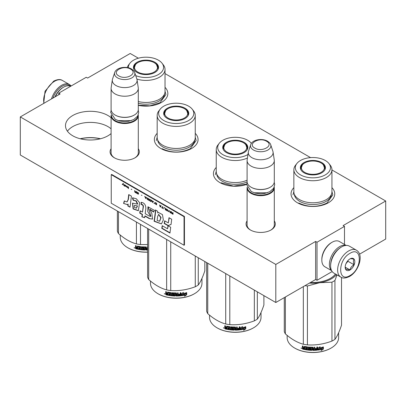 <?xml version="1.0" encoding="UTF-8"?>
<svg xmlns="http://www.w3.org/2000/svg" width="406" height="406" viewBox="0 0 406 406"><rect width="100%" height="100%" fill="white"/><g stroke="black" fill="none" stroke-linecap="round" stroke-linejoin="round"><path stroke-width="0.61" d="M331.935 169.952L385.7 200.995L343.116 225.579L344.491 226.375L317.015 242.235L315.64 241.443L275.806 264.443L20.3 116.928L60.139 93.928L58.763 93.136L86.234 77.272L87.61 78.064L130.194 53.48L138.385 58.21M165.029 73.593L310.58 157.624M111.102 117.735A24.867 14.357 0 0 0 72.775 115.497A24.867 14.357 0 0 0 65.493 125.652A24.867 14.357 0 0 0 80.84 138.913A24.867 14.357 0 0 0 107.94 135.802A24.867 14.357 0 0 0 111.102 133.569M138.299 148.713A14.626 8.445 180 0 1 135.046 157.797A14.626 8.445 180 0 1 114.355 157.797L114.355 157.797A14.626 8.445 180 0 1 111.102 148.713M274.294 220.879A14.626 8.445 180 0 1 271.041 229.963A14.626 8.445 180 0 1 250.35 229.963L250.35 229.963A14.626 8.445 180 0 1 247.097 220.879M165.029 87.336A21.853 12.616 180 0 1 161.446 102.454A21.853 12.616 180 0 1 138.299 105.342M195.25 133.335A21.853 12.616 180 0 1 191.668 148.454A21.853 12.616 180 0 1 160.761 148.454L160.761 148.454A21.853 12.616 180 0 1 157.173 133.335M246.686 184.395A21.853 12.616 180 0 1 219.829 182.553L219.829 182.553A21.853 12.616 180 0 1 216.246 167.434M331.935 187.658A21.853 12.616 180 0 1 328.347 202.777A21.853 12.616 180 0 1 297.441 202.777L297.441 202.777A21.853 12.616 180 0 1 293.858 187.658M385.7 200.995L385.7 239.063L359.543 254.166M58.763 93.136L58.763 94.72M20.3 116.928L20.3 154.996L275.806 302.511L315.64 279.511L315.64 241.443M275.806 264.443L275.806 302.511M317.015 242.235L317.015 280.302L315.64 279.511M332.169 271.553L317.015 280.302M344.491 226.375L344.491 244.448M67.426 131.204A24.867 14.357 180 0 1 72.775 126.601A24.867 14.357 0 0 1 111.102 128.839M114.71 157.995A13.657 7.887 180 0 1 111.041 152.615A13.657 7.887 180 0 1 111.102 151.89M138.299 151.89A13.657 7.887 180 0 1 138.355 152.615A13.657 7.887 180 0 1 134.69 157.995M250.705 230.166A13.657 7.887 180 0 1 247.036 224.787A13.657 7.887 180 0 1 247.097 224.061M274.294 224.061A13.657 7.887 180 0 1 274.349 224.787A13.657 7.887 180 0 1 270.685 230.166M100.505 138.756A26.568 15.337 0 0 0 80.21 138.756M100.272 138.816A27.151 15.677 0 0 0 80.444 138.816M274.294 225.513L274.294 187.831A13.601 7.851 0 0 1 265.9 195.083A13.601 7.851 0 0 1 251.081 193.378A13.601 7.851 180 0 1 247.097 187.831A13.601 7.851 180 0 1 247.158 187.095M274.294 187.831A13.601 7.851 0 0 0 274.233 187.095M273.893 187.821A13.21 7.628 0 0 1 265.504 194.616A13.21 7.628 0 0 1 251.355 192.906A13.21 7.628 180 0 1 247.498 187.821M251.355 187.354L251.081 187.191L251.355 187.354A13.21 7.628 0 0 0 270.036 187.354A13.21 7.628 0 0 0 270.173 187.273M270.036 187.354L270.31 187.191A13.601 7.851 0 0 1 251.081 187.191A13.601 7.851 180 0 1 247.097 181.644L247.097 160.548A13.601 7.851 180 0 1 247.147 159.862L248.335 151.991A12.408 7.161 180 0 1 248.513 151.255L250.69 144.744A10.191 5.882 0 0 0 253.491 150.017A10.191 5.882 -0 0 0 265.473 151.057A10.191 5.882 -0 0 0 270.7 144.744L272.878 151.255A12.408 7.161 0 0 1 273.055 151.991L274.243 159.862A13.601 7.851 0 0 1 274.294 160.548A13.601 7.851 0 0 1 265.9 167.8A13.601 7.851 0 0 1 251.081 166.1A13.601 7.851 180 0 1 247.097 160.548M270.31 187.191A13.601 7.851 0 0 0 274.294 181.644L274.294 160.548M273.055 151.991A12.408 7.161 0 0 1 265.935 159.106A12.408 7.161 0 0 1 251.923 157.68A12.408 7.161 180 0 1 248.335 151.991M138.299 153.341L138.299 115.659A13.601 7.851 0 0 1 129.905 122.911A13.601 7.851 0 0 1 115.086 121.211A13.601 7.851 180 0 1 111.102 115.659A13.601 7.851 180 0 1 111.163 114.923M138.299 115.659A13.601 7.851 0 0 0 138.238 114.923M137.898 115.649A13.21 7.628 0 0 1 129.509 122.445A13.21 7.628 0 0 1 115.36 120.734A13.21 7.628 180 0 1 111.503 115.649M115.36 115.182L115.086 115.025L115.36 115.182A13.21 7.628 0 0 0 134.041 115.182A13.21 7.628 0 0 0 134.178 115.101M134.041 115.182L134.315 115.025A13.601 7.851 0 0 1 115.086 115.025A13.601 7.851 180 0 1 111.102 109.473L111.102 88.376A13.601 7.851 180 0 1 111.153 87.691L112.34 79.82A12.408 7.161 180 0 1 112.518 79.089L114.695 72.572A10.191 5.882 0 0 0 117.496 77.85A10.191 5.882 -0 0 0 129.478 78.886A10.191 5.882 -0 0 0 134.706 72.572L136.883 79.089A12.408 7.161 0 0 1 137.061 79.82L138.248 87.691A13.601 7.851 0 0 1 138.299 88.376A13.601 7.851 0 0 1 129.905 95.628A13.601 7.851 0 0 1 115.086 93.928A13.601 7.851 180 0 1 111.102 88.376M134.315 115.025A13.601 7.851 0 0 0 138.299 109.473L138.299 88.376M137.061 79.82A12.408 7.161 0 0 1 129.94 86.935A12.408 7.161 0 0 1 115.928 85.509A12.408 7.161 180 0 1 112.34 79.82M356.382 250.187L349.373 246.143A15.54 8.973 120 0 0 341.603 246.914L341.055 247.234A14.763 8.526 120 0 0 330.616 265.316L330.616 265.95A15.54 8.973 120 0 0 333.833 273.065L340.842 277.11C342.801 278.521 345.719 278.298 349.581 276.435C358.62 271.487 364.349 254.729 356.382 250.187A15.54 8.973 120 0 0 348.612 250.959A15.54 8.973 120 0 0 338.457 264.656A15.54 8.973 120 0 0 340.842 277.11M341.055 247.234L341.603 246.914A15.54 8.973 120 0 0 330.616 265.95M349.982 253.339C337.579 259.815 337.579 283.393 349.982 275.547C362.391 269.071 362.391 245.488 349.982 253.339M349.982 258.891A6.8 3.928 120 0 0 345.176 267.219A6.8 3.928 120 0 0 349.982 269.995A6.8 3.928 120 0 0 354.793 261.667A6.8 3.928 120 0 0 349.982 258.891M345.186 266.813L345.816 269.538C346.338 269.173 347.709 269.295 349.936 269.909C350.459 267.706 351.829 266.001 354.057 264.783C353.205 262.459 353.205 260.627 354.057 259.287C351.835 258.673 350.459 258.551 349.936 258.916M349.936 269.909L345.222 267.189M354.057 264.783L347.922 261.241L347.922 260.616M345.998 263.631L347.922 261.241M346.003 263.626A5.826 3.365 120 0 0 347.287 261.403M52.932 98.09A14.763 8.526 -60 0 1 62.199 86.234A14.763 8.526 -60 0 1 70.608 86.295M51.516 98.902A15.54 8.973 -60 0 1 61.646 85.28A15.54 8.973 -60 0 1 69.421 84.514A15.54 8.973 -60 0 1 71.086 86.021M331.519 270.462A14.57 8.414 -60 0 1 330.438 258.576A14.57 8.414 -60 0 1 339.68 246.599A14.57 8.414 -60 0 1 345.968 245.437M330.946 262.103A13.601 7.851 -60 0 1 338.442 249.122M331.616 270.66L324.841 266.752A14.57 8.414 -60 0 1 321.826 260.079A14.57 8.414 -60 0 1 332.128 242.235A14.57 8.414 -60 0 1 339.411 241.514L346.186 245.427M332.128 242.235L331.438 242.631L332.128 242.235M321.826 260.079L321.826 259.287A13.601 7.851 -60 0 1 331.438 242.631M70.573 86.316A14.57 8.414 120 0 0 63.569 87.188L62.884 87.584A13.601 7.851 120 0 0 54.993 96.897M62.884 87.584L63.569 87.188A14.57 8.414 120 0 0 55.328 96.704M331.935 191.794A19.036 10.992 180 0 1 326.358 199.564A19.036 10.992 -0 0 1 305.611 201.949A19.036 10.992 -0 0 1 293.858 191.794L293.858 169.749A19.036 10.992 -0 0 0 305.611 179.899A19.036 10.992 -0 0 0 326.358 177.518A19.036 10.992 180 0 0 331.935 169.749L331.935 191.794M324.485 166.83A12.337 7.12 180 0 1 325.201 168.794M300.694 169.363A12.337 7.12 -0 0 1 300.557 168.317A12.337 7.12 -0 0 1 304.17 163.283A12.337 7.12 180 0 1 304.637 163.029M321.151 163.029A12.337 7.12 180 0 1 325.231 168.317A12.337 7.12 180 0 1 325.099 169.363M300.587 168.794A12.337 7.12 180 0 1 301.308 166.83M304.023 162.562A12.545 7.242 -0 0 0 300.577 169.058A12.545 7.242 -0 0 0 309.22 174.61A12.545 7.242 -0 0 0 321.765 172.804A12.545 7.242 -0 0 0 325.211 169.058A12.545 7.242 -0 0 0 318.776 161.289A12.545 7.242 -0 0 0 304.023 162.562M325.328 174.859A17.58 10.15 -0 0 0 328.941 163.542A17.58 10.15 -0 0 0 300.465 160.507A17.58 10.15 -0 0 0 296.847 163.542A17.58 10.15 -0 0 0 302.927 176.042A17.58 10.15 -0 0 0 325.328 174.859M294.33 194.23A18.58 10.729 -0 0 0 306.129 203.792A18.58 10.729 -0 0 0 326.033 201.386A18.58 10.729 180 0 0 331.458 194.23M296.847 163.542L295.517 165.257A19.036 10.992 -0 0 0 293.858 169.749M328.941 163.542L330.276 165.257A19.036 10.992 180 0 1 331.935 169.749M331.935 191.52L332.808 194.885L326.977 203.015C317.588 207.471 308.2 207.471 298.816 203.015M292.98 194.885L293.858 191.52M341.517 277.445L341.517 325.186C339.325 331.722 337.132 336.442 334.94 339.35A29.141 16.824 180 0 1 333.499 340.248A29.141 16.824 180 0 1 331.951 341.076L331.951 282.19L319.705 282.713A26.228 15.144 -0 0 0 336.549 274.629M336.99 274.882L334.94 280.465A29.141 16.824 180 0 1 331.951 282.19M330.408 278.359A24.573 14.19 -0 0 0 335.473 274.009M310.57 282.439A24.964 14.413 -0 0 0 330.545 278.283L330.545 278.283A24.964 14.413 -0 0 0 335.6 274.08M319.705 282.713L319.659 282.718A26.228 15.144 180 0 1 309.428 283.099M319.659 282.718L307.413 285.986A29.141 16.824 180 0 1 304.992 285.657M331.951 341.076C323.775 344.156 315.594 345.425 307.413 344.872A29.141 16.824 180 0 1 303.333 344.242L303.333 286.616M303.333 344.242C297.344 342.598 291.356 339.142 285.367 333.869L285.367 296.989M285.367 333.869A29.141 16.824 180 0 1 284.276 331.514L284.276 297.618M334.94 339.35L334.94 280.465M307.413 344.872L307.413 285.986M322.552 348.201A25.74 14.86 180 0 1 318.756 348.896L317.994 350.068L317.994 348.059L320.146 346.734L319.451 347.83A25.74 14.86 180 0 0 323.237 347.069L322.41 347.993A25.35 14.636 180 0 1 318.669 348.678L317.918 349.85M323.08 346.861L322.41 347.993M319.613 347.572A25.35 14.636 180 0 1 319.349 347.612L319.74 346.993M321.948 349.414L321.242 350.561L323.394 349.058L323.394 347.028L322.633 348.292A25.74 14.86 180 0 1 318.837 348.998L318.152 350.053A25.74 14.86 180 0 0 321.948 349.414L321.811 349.206A25.35 14.636 180 0 1 318.314 349.805M323.237 347.292L323.237 348.85L321.562 350.043M318.746 348.779L318.101 349.911M304.698 349.353A25.35 14.636 180 0 1 302.83 348.937L302.536 347.739L302.972 347.48L302.374 347.211L302.972 347.48M312.595 347.922L312.595 350.119L312.478 347.825A25.74 14.86 180 0 1 310.458 347.759L310.458 348.536A25.74 14.86 180 0 0 311.778 348.592L312.077 348.845L311.778 350.353A25.74 14.86 180 0 1 305.282 349.698L305.282 349.114A25.74 14.86 180 0 0 306.834 349.358L306.951 348.79A25.74 14.86 180 0 1 305.627 348.587L305.627 347.998A25.74 14.86 180 0 0 306.951 348.201L306.834 347.409A25.74 14.86 180 0 1 304.815 347.074L304.698 349.591A25.74 14.86 180 0 1 302.678 349.145L302.83 348.937M302.374 347.211L302.374 345.942A25.74 14.86 180 0 0 303.094 346.12L303.394 347.556A25.74 14.86 180 0 0 304.114 347.714L304.414 346.409A25.74 14.86 180 0 0 307.408 346.897L307.707 347.181L307.707 349.475A25.74 14.86 180 0 0 308.428 349.551L308.494 349.333A25.35 14.636 180 0 1 308.428 349.322M317.477 347.003L317.248 350.15L317.548 349.876L317.548 346.993A25.74 14.86 180 0 1 316.827 347.064L316.827 348.429A25.74 14.86 180 0 1 315.157 348.546L315.157 349.135A25.74 14.86 180 0 0 316.827 349.018L316.71 349.612A25.74 14.86 180 0 1 314.868 349.733L314.868 347.196A25.74 14.86 180 0 1 314.148 347.221L314.148 348.587A25.74 14.86 180 0 1 313.193 348.602L312.894 347.242A25.74 14.86 180 0 1 309.905 347.14L309.6 347.363L309.6 348.825L309.905 349.089A25.74 14.86 180 0 0 311.224 349.16L311.224 349.749A25.74 14.86 180 0 1 309.144 349.622L309.144 347.079A25.74 14.86 180 0 1 308.428 347.013L308.428 349.551M313.193 348.602L313.193 347.445M317.182 349.931A25.35 14.636 180 0 1 312.894 350.139L312.6 349.896M317.248 350.15A25.74 14.86 180 0 1 312.894 350.368L312.894 350.139M311.778 350.353L311.793 350.129A25.35 14.636 180 0 1 305.393 349.485L305.282 349.698M306.834 347.409L306.926 347.191A25.35 14.636 180 0 1 304.936 346.861L304.82 347.064M314.031 349.764A25.74 14.86 180 0 1 313.31 349.774L313.193 349.19A25.74 14.86 180 0 0 314.148 349.175L314.031 349.764M304.114 348.886A25.74 14.86 180 0 1 303.211 348.688L303.094 348.074A25.74 14.86 180 0 0 304.114 348.302L304.246 348.678A25.35 14.636 180 0 1 304.114 348.647M304.114 348.302L304.246 348.089A25.35 14.636 180 0 1 303.241 347.866L303.094 348.074M304.246 348.089L304.246 348.678M314.127 348.952A25.35 14.636 180 0 1 313.193 348.967L313.305 349.551M306.951 347.972A25.35 14.636 180 0 0 307.037 347.983L306.926 347.191M305.738 348.018L305.738 348.373A25.35 14.636 180 0 0 307.037 348.571L306.926 349.145M305.393 349.135L305.393 349.485M312.092 349.886L311.793 350.129M312.6 347.698L312.483 347.602A25.35 14.636 180 0 1 310.494 347.536L310.377 347.78M316.771 349.023L316.771 348.795A25.35 14.636 180 0 1 315.157 348.906M314.838 347.196L314.838 349.51M309.651 347.231L309.945 348.866A25.35 14.636 180 0 0 311.25 348.937L311.25 349.525M308.494 347.023L308.494 349.333M304.246 346.419L304.246 347.5A25.35 14.636 180 0 1 304.114 347.475M302.536 345.983L302.536 347.008M302.678 349.145L302.374 347.942L302.82 347.688L302.536 347.739M302.054 348.338L300.983 348.084M312.894 350.368L312.595 350.119M338.634 332.742L338.634 337.569A25.74 14.86 180 0 1 331.098 348.074A25.74 14.86 180 0 1 294.695 348.074A25.74 14.86 180 0 1 287.154 337.569L287.154 335.376M330.824 348.231L330.819 348.231A25.35 14.636 180 0 1 330.819 348.231A25.35 14.636 180 0 1 294.969 348.231A25.35 14.636 180 0 1 294.832 348.155M301.399 348.008L301.313 348.302L301.491 348.038M321.044 162.963A11.53 6.653 180 0 1 323.43 164.968A11.53 6.653 180 0 1 319.42 173.159A11.53 6.653 180 0 1 304.744 172.377A11.53 6.653 -0 0 1 302.363 164.968A11.53 6.653 -0 0 1 321.044 162.963M323.43 164.968L324.937 169.251A12.043 6.953 180 0 1 324.907 169.774M302.363 164.968L300.851 169.251A12.043 6.953 -0 0 0 300.882 169.774M251.329 143.318L251.38 143.379A17.58 10.15 -0 0 0 251.329 143.318A17.58 10.15 -0 0 0 222.848 140.283A17.58 10.15 -0 0 0 219.235 143.318L217.9 145.033A19.036 10.992 -0 0 0 216.246 149.525L216.246 171.571A19.036 10.992 -0 0 0 226.99 181.467A19.036 10.992 -0 0 0 247.097 180.188M246.868 146.607A12.337 7.12 180 0 1 247.589 148.571M223.077 149.139A12.337 7.12 -0 0 1 222.945 148.094A12.337 7.12 -0 0 1 226.558 143.059A12.337 7.12 180 0 1 227.025 142.805M243.539 142.805A12.337 7.12 180 0 1 247.619 148.094A12.337 7.12 180 0 1 247.482 149.139M222.975 148.571A12.337 7.12 180 0 1 223.691 146.607M226.411 142.339A12.545 7.242 -0 0 0 222.965 148.835A12.545 7.242 -0 0 0 231.608 154.387A12.545 7.242 -0 0 0 244.153 152.58A12.545 7.242 -0 0 0 247.599 148.835A12.545 7.242 -0 0 0 241.164 141.065A12.545 7.242 -0 0 0 226.411 142.339M219.235 143.318A17.58 10.15 -0 0 0 225.31 155.823A17.58 10.15 -0 0 0 247.711 154.635A17.58 10.15 -0 0 0 247.959 154.493M216.718 174.007A18.58 10.729 -0 0 0 227.695 183.37A18.58 10.729 -0 0 0 247.102 181.852M216.246 149.525A19.036 10.992 -0 0 0 227.182 159.472A19.036 10.992 -0 0 0 247.432 157.985M246.706 184.08L233.546 186.115L221.199 182.791M215.368 174.661L216.246 171.296M263.9 295.639L263.9 304.962C261.708 311.498 259.52 316.223 257.328 319.126A29.141 16.824 180 0 1 255.887 320.024A29.141 16.824 180 0 1 254.339 320.852L254.339 290.117M254.339 320.852C246.158 323.932 237.982 325.201 229.801 324.648A29.141 16.824 180 0 1 225.721 324.018L225.721 273.593M225.721 324.018C219.732 322.374 213.744 318.918 207.755 313.645L207.755 263.22M207.755 313.645A29.141 16.824 180 0 1 206.659 311.29L206.659 262.591M257.328 319.126L257.328 291.843M229.801 324.648L229.801 275.948M244.94 327.977A25.74 14.86 180 0 1 241.144 328.672L240.382 329.845L240.382 327.835L242.529 326.51L241.839 327.606A25.74 14.86 180 0 0 245.625 326.845L244.793 327.769A25.35 14.636 180 0 1 241.057 328.454L240.306 329.626M245.468 326.637L244.793 327.769M242.001 327.348A25.35 14.636 180 0 1 241.737 327.388L242.128 326.769M244.336 329.19L243.63 330.337L245.782 328.835L245.782 326.805L245.021 328.068A25.74 14.86 180 0 1 241.22 328.774L240.54 329.829A25.74 14.86 180 0 0 244.336 329.19L244.199 328.982A25.35 14.636 180 0 1 240.702 329.581M245.625 327.069L245.625 328.627L243.945 329.824M241.134 328.555L240.489 329.687M227.086 329.129A25.35 14.636 180 0 1 225.218 328.713L224.919 327.515L225.36 327.256L224.762 326.987L225.36 327.256M234.983 327.698L234.983 329.895L234.866 327.601A25.74 14.86 180 0 1 232.841 327.535L232.841 328.312A25.74 14.86 180 0 0 234.166 328.368L234.465 328.621L234.166 330.129A25.74 14.86 180 0 1 227.664 329.474L227.664 328.89A25.74 14.86 180 0 0 229.223 329.139L229.339 328.566A25.74 14.86 180 0 1 228.015 328.363L228.015 327.774A25.74 14.86 180 0 0 229.339 327.977L229.223 327.185A25.74 14.86 180 0 1 227.198 326.85L227.086 329.367A25.74 14.86 180 0 1 225.061 328.921L225.218 328.713M224.762 326.987L224.762 325.719A25.74 14.86 180 0 0 225.482 325.896L225.782 327.332A25.74 14.86 180 0 0 226.502 327.49L226.802 326.185A25.74 14.86 180 0 0 229.796 326.673L230.095 326.957L230.095 329.251A25.74 14.86 180 0 0 230.816 329.327L230.882 329.109A25.35 14.636 180 0 1 230.816 329.104M239.865 326.779L239.631 329.926L239.936 329.652L239.936 326.769A25.74 14.86 180 0 1 239.215 326.84L239.215 328.205A25.74 14.86 180 0 1 237.546 328.322L237.546 328.911A25.74 14.86 180 0 0 239.215 328.794L239.098 329.388A25.74 14.86 180 0 1 237.251 329.51L237.251 326.972A25.74 14.86 180 0 1 236.536 326.997L236.536 328.363A25.74 14.86 180 0 1 235.581 328.378L235.282 327.018A25.74 14.86 180 0 1 232.288 326.916L231.988 327.14L232.288 328.865A25.74 14.86 180 0 0 233.612 328.936L233.612 329.525A25.74 14.86 180 0 1 231.532 329.398L231.532 326.855A25.74 14.86 180 0 1 230.816 326.789L230.816 329.327M235.581 328.378L235.576 328.155A25.35 14.636 180 0 1 235.576 328.155L235.576 327.221M239.565 329.708A25.35 14.636 180 0 1 235.282 329.916L234.983 329.672M239.631 329.926A25.74 14.86 180 0 1 235.282 330.144L235.282 329.916M234.166 330.129L234.181 329.905A25.35 14.636 180 0 1 227.781 329.261L227.664 329.474M229.223 327.185L229.314 326.967A25.35 14.636 180 0 1 227.324 326.637L227.208 326.84M236.419 329.54A25.74 14.86 180 0 1 235.698 329.55L235.581 328.967A25.74 14.86 180 0 0 236.536 328.951L236.419 329.54M226.502 328.662A25.74 14.86 180 0 1 225.599 328.464L225.482 327.85A25.74 14.86 180 0 0 226.502 328.078L226.634 328.454A25.35 14.636 180 0 1 226.502 328.424M226.502 328.078L226.634 327.865A25.35 14.636 180 0 1 225.629 327.642L225.482 327.85M226.634 327.865L226.634 328.454M236.515 328.728A25.35 14.636 180 0 1 235.576 328.743L235.693 329.327M229.339 327.749A25.35 14.636 180 0 0 229.426 327.759L229.314 326.967M228.126 327.794L228.126 328.149A25.35 14.636 180 0 0 229.426 328.347L229.314 328.921M227.781 328.911L227.781 329.261M234.48 329.662L234.181 329.905M234.983 327.475L234.871 327.378A25.35 14.636 180 0 1 232.882 327.312L232.765 327.556M239.154 328.799L239.154 328.571A25.35 14.636 180 0 1 237.546 328.682M237.226 326.972L237.226 329.286M232.039 327.008L232.333 328.642A25.35 14.636 180 0 0 233.638 328.713L233.638 329.302M230.882 326.8L230.882 329.109M226.634 326.196L226.634 327.277A25.35 14.636 180 0 1 226.502 327.251M224.919 325.759L224.919 326.784M225.061 328.921L224.762 327.718L225.208 327.464L224.919 327.515M224.442 328.114L223.371 327.86M235.282 330.144L234.983 329.895M261.022 312.518L261.022 317.345A25.74 14.86 180 0 1 253.481 327.85A25.74 14.86 180 0 1 217.078 327.85A25.74 14.86 180 0 1 209.542 317.345L209.542 315.152M253.207 328.007L253.481 327.85L253.207 328.007A25.35 14.636 180 0 1 217.357 328.007A25.35 14.636 180 0 1 217.22 327.931M223.787 327.784L223.701 328.078L223.879 327.815M243.433 142.739A11.53 6.653 180 0 1 245.818 144.744A11.53 6.653 180 0 1 241.809 152.935A11.53 6.653 180 0 1 227.132 152.154A11.53 6.653 -0 0 1 224.746 144.744A11.53 6.653 -0 0 1 243.433 142.739M245.818 144.744L247.325 149.027A12.043 6.953 180 0 1 247.295 149.55M224.746 144.744L223.239 149.027A12.043 6.953 -0 0 0 223.27 149.55M195.25 137.467A19.036 10.992 180 0 1 189.673 145.241A19.036 10.992 -0 0 1 168.926 147.622A19.036 10.992 -0 0 1 157.173 137.467L157.173 115.421A19.036 10.992 -0 0 0 168.926 125.576A19.036 10.992 -0 0 0 189.673 123.191A19.036 10.992 180 0 0 195.25 115.421L195.25 137.467M187.8 112.503A12.337 7.12 180 0 1 188.521 114.467M164.009 115.035A12.337 7.12 -0 0 1 163.877 113.99A12.337 7.12 -0 0 1 167.49 108.955A12.337 7.12 180 0 1 167.957 108.701M184.471 108.701A12.337 7.12 180 0 1 188.551 113.99A12.337 7.12 180 0 1 188.414 115.035M163.902 114.467A12.337 7.12 180 0 1 164.623 112.503M167.343 108.235A12.545 7.242 -0 0 0 163.897 114.731A12.545 7.242 -0 0 0 172.54 120.283A12.545 7.242 -0 0 0 185.085 118.481A12.545 7.242 -0 0 0 188.531 114.731A12.545 7.242 -0 0 0 182.096 106.961A12.545 7.242 -0 0 0 167.343 108.235M188.643 120.536A17.58 10.15 -0 0 0 192.261 109.214A17.58 10.15 -0 0 0 163.78 106.179A17.58 10.15 -0 0 0 160.167 109.214A17.58 10.15 -0 0 0 166.242 121.719A17.58 10.15 -0 0 0 188.643 120.536M157.65 139.903A18.58 10.729 -0 0 0 169.449 149.464A18.58 10.729 -0 0 0 189.353 147.058A18.58 10.729 180 0 0 194.778 139.903M160.167 109.214L158.832 110.934A19.036 10.992 -0 0 0 157.173 115.421M192.261 109.214L193.591 110.934A19.036 10.992 180 0 1 195.25 115.421M195.25 137.192L196.123 140.562L190.292 148.692C180.909 153.143 171.52 153.143 162.131 148.692M156.3 140.562L157.173 137.192M204.832 261.535L204.832 270.858C202.64 277.394 200.447 282.119 198.26 285.027A29.141 16.824 180 0 1 196.819 285.92A29.141 16.824 180 0 1 195.271 286.753L195.271 256.013M195.271 286.753C187.09 289.828 178.909 291.097 170.733 290.549A29.141 16.824 180 0 1 166.648 289.914L166.648 239.489M166.648 289.914C160.664 288.275 154.676 284.814 148.687 279.546L148.687 229.121M148.687 279.546A29.141 16.824 180 0 1 147.591 277.186L147.591 228.487M198.26 285.027L198.26 257.739M170.733 290.549L170.733 241.849M185.872 293.873A25.74 14.86 180 0 1 182.076 294.568L181.315 295.746L181.315 293.731L183.461 292.411L182.766 293.502A25.74 14.86 180 0 0 186.557 292.741L185.725 293.665A25.35 14.636 180 0 1 181.984 294.35L181.233 295.522M186.4 292.533L185.725 293.665M182.933 293.244A25.35 14.636 180 0 1 182.67 293.284L183.06 292.665M185.268 295.091L184.557 296.233L186.714 294.731L186.714 292.701L185.953 293.964A25.74 14.86 180 0 1 182.152 294.67L181.472 295.725A25.74 14.86 180 0 0 185.268 295.091L185.131 294.878A25.35 14.636 180 0 1 181.634 295.477M186.557 292.965L186.557 294.528L184.877 295.72M182.066 294.452L181.416 295.583M168.013 295.03A25.35 14.636 180 0 1 166.15 294.614L165.851 293.411L166.293 293.157L165.694 292.883L166.293 293.157M175.91 293.594L175.91 295.791L175.798 293.497A25.74 14.86 180 0 1 173.773 293.431L173.773 294.213A25.74 14.86 180 0 0 175.098 294.264L175.397 294.517L175.098 296.025A25.74 14.86 180 0 1 168.597 295.375L168.597 294.786A25.74 14.86 180 0 0 170.15 295.035L170.266 294.462A25.74 14.86 180 0 1 168.947 294.259L168.947 293.675A25.74 14.86 180 0 0 170.266 293.878L170.15 293.081A25.74 14.86 180 0 1 168.13 292.751L168.013 295.263A25.74 14.86 180 0 1 165.993 294.817L166.15 294.614M165.694 292.883L165.694 291.615A25.74 14.86 180 0 0 166.414 291.792L166.714 293.228A25.74 14.86 180 0 0 167.434 293.386L167.734 292.081A25.74 14.86 180 0 0 170.723 292.574L171.027 292.853L171.027 295.147A25.74 14.86 180 0 0 171.743 295.228L171.814 295.005A25.35 14.636 180 0 1 171.743 295M180.797 292.675L180.563 295.827L180.868 295.548L180.868 292.67A25.74 14.86 180 0 1 180.147 292.741L180.147 294.101A25.74 14.86 180 0 1 178.478 294.218L178.478 294.807A25.74 14.86 180 0 0 180.147 294.69L180.031 295.289A25.74 14.86 180 0 1 178.183 295.406L178.183 292.868A25.74 14.86 180 0 1 177.468 292.893L177.468 294.259A25.74 14.86 180 0 1 176.514 294.279L176.214 292.914A25.74 14.86 180 0 1 173.22 292.812L172.92 293.036L173.22 294.766A25.74 14.86 180 0 0 174.544 294.832L174.544 295.421A25.74 14.86 180 0 1 172.464 295.294L172.464 292.756A25.74 14.86 180 0 1 171.743 292.69L171.743 295.228M176.514 294.279L176.508 294.051A25.35 14.636 180 0 1 176.508 294.051L176.508 293.122M180.497 295.604A25.35 14.636 180 0 1 176.214 295.817L175.915 295.568M180.563 295.827A25.74 14.86 180 0 1 176.214 296.04L176.214 295.817M175.098 296.025L175.113 295.801A25.35 14.636 180 0 1 168.713 295.157L168.597 295.375M170.15 293.081L170.246 292.863A25.35 14.636 180 0 1 168.251 292.538L168.14 292.736M177.351 295.436A25.74 14.86 180 0 1 176.63 295.451L176.514 294.863A25.74 14.86 180 0 0 177.468 294.847L177.351 295.436M167.434 294.558A25.74 14.86 180 0 1 166.531 294.36L166.414 293.746A25.74 14.86 180 0 0 167.434 293.974L167.566 294.35A25.35 14.636 180 0 1 167.434 294.32M167.434 293.974L167.566 293.761A25.35 14.636 180 0 1 166.561 293.538L166.414 293.746M167.566 293.761L167.566 294.35M177.447 294.624A25.35 14.636 180 0 1 176.508 294.639L176.625 295.223M170.266 293.645A25.35 14.636 180 0 0 170.358 293.66L170.246 292.863M169.058 293.69L169.058 294.045A25.35 14.636 180 0 0 170.358 294.243L170.246 294.817M168.713 294.807L168.713 295.157M175.407 295.563L175.113 295.801M175.915 293.371L175.803 293.274A25.35 14.636 180 0 1 173.814 293.208L173.697 293.452M180.086 294.695L180.086 294.467A25.35 14.636 180 0 1 178.478 294.583M178.153 292.873L178.153 295.182M172.971 292.904L173.266 294.543A25.35 14.636 180 0 0 174.57 294.609L174.57 295.198M171.814 292.696L171.814 295.005M167.566 292.092L167.566 293.178A25.35 14.636 180 0 1 167.434 293.147M165.851 291.655L165.851 292.68M165.993 294.817L165.694 293.614L166.14 293.36L165.851 293.411M165.374 294.015L164.303 293.756M176.214 296.04L175.91 295.791M201.955 278.414L201.955 283.241A25.74 14.86 180 0 1 194.413 293.746A25.74 14.86 180 0 1 158.01 293.746A25.74 14.86 180 0 1 150.474 283.241L150.474 281.048M194.139 293.908L194.413 293.746L194.139 293.908A25.35 14.636 180 0 1 158.284 293.908A25.35 14.636 180 0 1 158.152 293.827M164.714 293.68L164.633 293.98L164.811 293.716M184.365 108.641A11.53 6.653 180 0 1 186.745 110.64A11.53 6.653 180 0 1 182.741 118.831A11.53 6.653 180 0 1 168.064 118.05A11.53 6.653 -0 0 1 165.678 110.64A11.53 6.653 -0 0 1 184.365 108.641M186.745 110.64L188.257 114.923A12.043 6.953 180 0 1 188.222 115.446M165.678 110.64L164.166 114.923A12.043 6.953 -0 0 0 164.202 115.446M135.716 75.592A17.58 10.15 -0 0 0 158.421 74.537A17.58 10.15 -0 0 0 162.04 63.214L163.369 64.935A19.036 10.992 180 0 1 165.029 69.421L165.029 91.467A19.036 10.992 180 0 1 159.456 99.242A19.036 10.992 -0 0 1 138.299 101.52M157.579 66.503A12.337 7.12 180 0 1 158.299 68.467M133.787 69.035A12.337 7.12 -0 0 1 133.655 67.995A12.337 7.12 -0 0 1 137.269 62.955A12.337 7.12 180 0 1 137.735 62.702M154.25 62.702A12.337 7.12 180 0 1 158.33 67.995A12.337 7.12 180 0 1 158.193 69.035M133.686 68.467A12.337 7.12 180 0 1 134.401 66.503M137.121 62.235A12.545 7.242 -0 0 0 133.675 68.731A12.545 7.242 -0 0 0 142.318 74.283A12.545 7.242 -0 0 0 154.864 72.481A12.545 7.242 -0 0 0 158.31 68.731A12.545 7.242 -0 0 0 151.874 60.961A12.545 7.242 -0 0 0 137.121 62.235M162.04 63.214A17.58 10.15 -0 0 0 133.559 60.179A17.58 10.15 -0 0 0 129.945 63.214A17.58 10.15 -0 0 0 128.428 67.797M138.299 103.236A18.58 10.729 -0 0 0 159.132 101.058A18.58 10.729 180 0 0 164.557 93.903M129.945 63.214L128.611 64.935A19.036 10.992 -0 0 0 127.23 67.558M136.878 79.069A19.036 10.992 -0 0 0 159.456 77.191A19.036 10.992 180 0 0 165.029 69.421M165.029 91.193L165.907 94.562L160.071 102.693L149.839 105.839L138.299 105.164M147.591 244.569L140.512 244.549A29.141 16.824 180 0 1 136.431 243.915L136.431 222.041M136.431 243.915C130.443 242.275 124.454 238.819 118.466 233.546L118.466 211.673M118.466 233.546A29.141 16.824 180 0 1 117.37 231.187L117.37 211.039M140.512 244.549L140.512 224.396M137.796 249.03A25.35 14.636 180 0 1 135.929 248.614L135.629 247.411L136.071 247.158L135.472 246.884L136.071 247.158M145.693 247.594L145.693 249.791L145.576 247.498A25.74 14.86 180 0 1 143.557 247.437L143.557 248.213A25.74 14.86 180 0 0 144.876 248.264L145.175 248.518L144.876 250.025A25.74 14.86 180 0 1 138.375 249.375L138.375 248.787A25.74 14.86 180 0 0 139.933 249.035L140.05 248.462A25.74 14.86 180 0 1 138.725 248.259L138.725 247.675A25.74 14.86 180 0 0 140.05 247.878L139.933 247.081A25.74 14.86 180 0 1 137.908 246.752L137.796 249.264A25.74 14.86 180 0 1 135.771 248.817L135.929 248.614M135.472 246.884L135.472 245.615A25.74 14.86 180 0 0 136.193 245.797L136.492 247.229A25.74 14.86 180 0 0 137.213 247.386L137.512 246.087A25.74 14.86 180 0 0 140.506 246.574L140.806 246.853L140.806 249.147A25.74 14.86 180 0 0 141.527 249.228L141.592 249.005A25.35 14.636 180 0 1 141.527 249M147.591 246.884A25.74 14.86 180 0 1 147.246 246.899L147.246 248.259A25.74 14.86 180 0 1 146.292 248.279L145.993 246.914A25.74 14.86 180 0 1 142.998 246.812L142.699 247.036L142.998 248.766A25.74 14.86 180 0 0 144.323 248.832L144.323 249.421A25.74 14.86 180 0 1 142.242 249.294L142.242 246.757A25.74 14.86 180 0 1 141.527 246.691L141.527 249.228M146.292 248.279L146.287 248.056A25.35 14.636 180 0 1 146.287 248.056L146.287 247.122M147.591 249.786A25.35 14.636 180 0 1 145.993 249.817L145.693 249.568M147.591 250.01A25.74 14.86 180 0 1 145.993 250.04L145.993 249.817M144.876 250.025L144.891 249.802A25.35 14.636 180 0 1 138.492 249.162L138.375 249.375M139.933 247.081L140.024 246.863A25.35 14.636 180 0 1 138.035 246.538L138.035 246.538M147.129 249.436A25.74 14.86 180 0 1 146.409 249.451L146.292 248.863A25.74 14.86 180 0 0 147.246 248.848L147.129 249.436M137.213 248.563A25.74 14.86 180 0 1 136.309 248.36L136.193 247.746A25.74 14.86 180 0 0 137.213 247.975L137.345 248.35A25.35 14.636 180 0 1 137.213 248.32M137.213 247.975L137.345 247.761A25.35 14.636 180 0 1 136.34 247.538L136.193 247.746M137.345 247.761L137.345 248.35M147.226 248.624A25.35 14.636 180 0 1 146.287 248.639L146.404 249.228M140.05 247.645A25.35 14.636 180 0 0 140.136 247.66L140.024 246.863M138.837 247.69L138.837 248.046A25.35 14.636 180 0 0 140.136 248.244L140.024 248.817M138.492 248.807L138.492 249.162M145.191 249.563L144.891 249.802M145.693 247.371L145.581 247.274A25.35 14.636 180 0 1 143.592 247.213L143.475 247.457M142.75 246.909L143.044 248.543A25.35 14.636 180 0 0 144.348 248.609L144.348 249.198M141.592 246.696L141.592 249.005M137.345 246.092L137.345 247.178A25.35 14.636 180 0 1 137.213 247.147M135.629 245.655L135.629 246.681M135.771 248.817L135.472 247.614L135.919 247.366L135.629 247.411M135.152 248.015L134.081 247.756M145.993 250.04L145.693 249.791M147.591 252.075A25.74 14.86 180 0 1 127.788 247.746A25.74 14.86 180 0 1 120.252 237.241L120.252 235.054M147.591 252.167A25.35 14.636 180 0 1 128.068 247.909A25.35 14.636 180 0 1 127.931 247.827M134.498 247.68L134.411 247.98L134.589 247.716M154.143 62.641A11.53 6.653 180 0 1 156.528 64.64A11.53 6.653 180 0 1 152.519 72.831A11.53 6.653 180 0 1 137.842 72.05A11.53 6.653 -0 0 1 135.457 64.64A11.53 6.653 -0 0 1 154.143 62.641M156.528 64.64L158.035 68.929A12.043 6.953 180 0 1 158.005 69.446M135.457 64.64L133.95 68.929A12.043 6.953 -0 0 0 133.98 69.446M123.231 183.426L122.363 184.39L122.612 184.532M122.947 184.177L123.764 185.354L123.089 184.019L123.475 183.568L123.185 183.4L122.226 184.466L122.516 184.634L123.084 184.096L123.652 185.131M173.052 212.734L172.768 212.566L172.768 213.277L171.951 212.805L171.23 211.678L171.662 212.703L171.276 212.922L171.9 213.652L173.052 214.317L173.052 212.734M170.845 213.043L170.845 211.455L170.556 211.293L170.556 212.876L170.845 213.043M170.175 212.658L169.023 210.404L168.257 211.546L168.541 211.714L169.216 210.719L170.175 212.658M166.719 210.658L167.729 211.008L167.871 210.278L166.48 208.968L165.998 209.029L166.095 210.064L167.815 210.932M165.278 209.831L165.567 209.993L165.567 208.41L163.836 207.41L165.278 208.445L165.278 209.831L165.567 209.836M159.614 204.974L160.096 206.837L160.477 207.06L161.248 205.913L160.766 206.045L159.614 204.974M154.864 202.467L154.864 203.579L156.64 204.842L156.64 203.254L154.864 202.467M154.336 203.274L153.904 203.264L154.336 203.274M152.752 202.599L153.519 201.452L153.042 201.584L151.6 200.346L152.752 202.599M149.631 199.31L149.296 199.554L149.438 200.447L151.215 201.711L151.215 200.122L149.631 199.31M147.327 197.981L146.992 198.224L147.134 199.118L148.911 200.381L148.911 198.793L147.327 197.981M142.004 195.377L141.329 195.159M128.514 188.602L128.514 187.019L128.225 186.851L128.225 188.44L128.514 188.602M125.297 185.197L124.769 184.857L124.916 185.852L126.261 186.658L125.155 185.953L126.307 186.146L125.297 185.197M161.629 207.552L163.456 208.775L162.689 208.166L162.689 206.745L162.4 206.583L162.4 207.999L161.629 207.552M144.688 196.357L145.84 198.605L146.607 197.463L146.13 197.59L144.688 196.357M127.459 186.679L126.789 186.019L127.22 187.217L126.692 187.044L127.844 187.709L127.459 186.679M136.817 192.048L138.355 193.236L138.207 193.895L136.771 192.967L137.01 193.408L138.593 194.053L138.304 192.774L136.817 192.048M136.096 191.393L136.096 192.104L135.284 191.632L134.564 190.51L134.995 191.536L134.609 191.754L136.386 193.149L136.386 191.561L136.096 191.393M131.874 189.531L131.204 189.145L131.874 189.531M124.388 184.634L124.388 186.222L124.388 184.634M128.113 199.615L126.941 201.97L124.302 200.899L123.571 203.426L127.317 204.614L127.829 204.228L127.92 206.096L130.021 207.172L131.437 196.134L128.722 194.565L128.113 199.615L128.387 199.458L127.088 201.868M132.422 197.905L133.173 200.295L135.878 200.955L137.436 204.132L132.478 203.127L133.097 208.933L138.319 210.724L139.639 202.716L136.304 198.747L132.615 197.793M149.291 216.058L145.196 213.693L145.835 208.425C145.8 204.705 144.216 202.675 141.08 202.34L141.08 204.543C142.374 204.522 143.064 205.304 143.151 206.887L142.47 212.125L140.095 210.755L139.71 213.104L142.181 214.53L141.887 216.855L144.658 217.682L144.861 216.078L149.291 218.636L152.534 219.103L151.859 213.495L149.905 209.455L153.605 212.069L154.432 210.374L147.957 206.796L147.718 211.506L150.611 216.413L149.291 216.058M155.386 211.627L154.102 221.265L161.441 223.924L163.339 219.956L162.461 214.607L158.386 212.439L157.716 212.972L157.635 211.242L155.386 209.943L155.386 211.627L155.66 211.47L154.376 221.108L161.502 223.889M164.207 223.473L167.977 225.655L171.043 224.508L171.708 219.26L168.987 217.692L168.317 222.935L164.643 220.813L164.207 223.473L164.481 223.315L168.251 225.492L171.048 224.452M169.952 233.074L170.693 227.248L167.972 225.68L167.566 228.781L162.212 225.69L161.776 228.355L169.952 233.074M111.239 174.666L111.239 203.213L184.045 245.249L184.045 216.697L111.239 174.666L111.65 174.428L184.456 216.459L184.045 216.697M171.9 213.652L173.052 214.16M171.327 213.048L171.601 213.175M171.662 212.703L171.454 211.81M172.768 213.277L172.905 212.648M170.556 212.876L170.845 212.886M170.698 211.369L170.698 212.8M169.216 210.719L170.023 212.409M168.257 211.546L168.617 211.597M169.084 210.44L168.394 211.47M166.48 210.491L166.856 210.582M166.287 210.308L166.617 210.409M166.095 210.064L166.424 210.232M165.952 209.171L166.09 209.597M165.278 208.445L165.415 209.75M163.836 207.613L165.415 208.364M160.766 206.045L161.02 205.786M159.543 204.928L160.233 206.755M154.767 202.548L155.194 203.746L156.64 204.685M153.904 203.264L154.275 203.315M151.814 200.468L152.504 202.295M153.042 201.584L153.295 201.325M150.063 201.046L151.215 201.554M149.824 200.874L150.2 200.965M149.631 200.696L149.961 200.792M149.438 200.447L149.768 200.615M149.296 199.554L149.433 199.98M147.759 199.716L148.911 200.224M147.52 199.544L147.896 199.635M147.327 199.366L147.657 199.463M147.134 199.118L147.464 199.285M146.992 198.224L147.129 198.651M128.225 188.44L128.514 188.445M128.362 186.933L128.362 188.359M125.921 186.197L126.251 186.161M125.637 186.065L126.058 186.115M125.733 186.491L126.205 186.572M124.865 185.182L125.002 185.643M161.629 207.725L163.456 208.618M162.4 207.999L162.537 206.659M144.901 196.479L145.597 198.306M146.13 197.59L146.383 197.336M127.22 187.217L127.22 186.608M136.771 192.19L137.157 192.251M138.304 194.154L138.588 194.058M138.116 194.114L138.441 194.078M137.873 194.007L138.253 194.032M137.441 193.758L138.01 193.926M137.203 193.586L137.578 193.677M137.01 193.408L137.34 193.505M136.817 193.16L137.147 193.327M138.355 193.236L138.492 193.667M138.065 192.769L138.345 192.84M137.873 192.622L138.202 192.688M137.441 192.373L138.01 192.545M137.248 192.297L137.578 192.297M137.106 192.282L137.385 192.216M136.096 192.104L136.233 191.475M135.234 192.485L136.386 192.992M134.66 191.881L134.929 192.008M134.995 191.536L134.787 190.637M131.204 189.313L131.874 189.541M124.287 184.578L124.287 186.004M128.961 194.702L128.387 199.458M127.92 206.096L130.057 206.893M127.829 204.228L128.108 204.071L128.194 205.933M123.571 203.426L127.388 204.568M124.475 201.102L123.85 203.269M132.701 197.763L133.447 200.138L136.284 200.884L137.7 203.964L137.436 204.132M133.173 200.295L133.447 200.138M132.61 203.056L133.31 208.709L138.421 210.648M148.078 206.735L150.885 216.256L150.611 216.413M150.053 209.4L153.767 211.739M149.291 218.636L152.651 219.027M144.861 216.078L145.135 215.921L149.565 218.479M141.887 216.855L144.688 217.449M142.181 214.53L142.455 214.373L142.161 216.697M139.71 213.104L139.984 212.947L142.455 214.373M140.319 210.887L139.984 212.947M142.47 212.125L143.425 206.73C143.394 205.167 142.704 204.385 141.359 204.38L141.08 204.543M141.359 202.345L141.359 204.38M155.66 210.1L155.66 211.47M157.716 212.972L158.386 212.439M154.102 221.265L154.376 221.108M167.977 225.655L168.251 225.492M164.866 220.945L164.481 223.315M168.317 222.935L169.226 217.829M161.776 228.355L162.05 228.192L169.987 232.78M162.436 225.822L162.05 228.192M167.566 228.781L168.211 225.817M184.456 216.459L184.456 245.011L184.045 245.249M172.905 213.399L172.768 213.982L171.565 212.988L172.905 213.399L172.768 213.982M166.424 209.151L167.576 209.714L167.673 210.648L166.384 210.161L166.424 209.151M160.786 206.03L160.289 206.811L159.974 205.583M155.194 202.665L156.488 203.213L156.488 204.396L155.153 203.68L155.194 202.665M153.062 201.569L152.56 202.35L152.245 201.122M149.768 199.534L151.068 200.082L151.068 201.264L149.728 200.549L149.768 199.534M147.464 198.204L148.763 198.752L148.763 199.935L147.424 199.219L147.464 198.204M125.155 185.38L125.824 185.603L125.921 186.029L125.109 185.623L125.591 185.329M146.15 197.58L145.647 198.361L145.333 197.133M136.233 192.226L136.096 192.814L134.899 191.815L136.233 192.226L136.096 192.814M134.508 205.436L137.532 205.928L136.482 208.09M158.695 214.454L161.08 217.555L159.725 221.133M171.708 212.901L171.992 212.871M171.855 212.952L172.768 213.475M166.384 209.186L166.663 209.12M166.526 209.202L166.856 209.197M166.719 209.278L167.242 209.42M167.105 209.501L167.429 209.562M167.292 209.643L167.576 209.714M167.582 210.115L167.719 210.541M159.857 205.654L160.857 206.07M160.72 206.152L160.289 206.811M155.153 202.701L155.432 202.635M155.295 202.716L155.625 202.716M155.488 202.792L156.488 203.213M156.351 203.289L156.351 204.472M152.128 201.188L153.128 201.609M152.991 201.691L152.56 202.35M149.728 199.569L150.012 199.503M149.87 199.585L150.2 199.585M150.063 199.661L151.068 200.082M150.93 200.158L150.93 201.34M147.424 198.24L147.708 198.174M147.571 198.255L147.896 198.255M147.759 198.331L148.763 198.752M148.626 198.828L148.626 200.011M145.216 197.199L146.216 197.62M146.079 197.702L145.647 198.361M135.041 191.733L135.325 191.703M135.188 191.779L136.096 192.307M137.258 206.086L136.355 208.182L134.188 207.238L134.35 205.502L137.532 205.928M157.117 220.468L157.609 216.647L158.548 214.515L160.801 217.743L159.594 221.224L157.117 220.468M267.265 192.799L254.126 192.794M266.575 141.288C259.358 136.7 246.868 143.912 254.816 148.078C262.032 152.666 274.522 145.455 266.575 141.288M131.27 120.628L118.131 120.628M130.58 69.121C123.363 64.529 110.874 71.74 118.821 75.907C126.038 80.495 138.527 73.283 130.58 69.121M44 103.241A15.54 8.973 -60 0 1 54.643 81.236A15.54 8.973 -60 0 1 62.412 80.469L69.421 84.514M143.151 206.887L143.425 206.73M155.041 215.297L155.315 215.139M247.097 225.513L247.097 187.831M270.7 144.744C270.594 143.785 269.543 142.602 267.544 141.192C262.23 137.994 252.283 139.557 250.69 144.744M111.102 153.341L111.102 115.659M134.706 72.572C134.599 71.613 133.549 70.431 131.549 69.025C126.236 65.823 116.289 67.386 114.695 72.572M43.711 103.413L45.025 91.243L53.673 81.139C57.474 79.282 60.387 79.058 62.412 80.469M111.142 110.092L110.686 112.498L115.314 119.374L119.288 120.973L124.723 121.653L128.54 121.318L133.792 119.537L137.664 116.06L138.715 112.528L138.258 110.092M247.137 182.264L246.681 184.669L251.309 191.541L255.283 193.144L260.718 193.824L264.534 193.489L269.787 191.708L273.659 188.232L274.71 184.7L274.253 182.264M294.969 348.231L294.695 348.074M217.357 328.007L217.078 327.85M158.284 293.908L158.01 293.746M128.068 247.909L127.788 247.746M126.941 201.97L127.22 201.807M150.179 209.298L149.905 209.455M136.355 208.182L136.629 208.019M134.625 205.345L134.35 205.502M158.822 214.358L158.548 214.515M159.868 221.067L159.594 221.224"/></g></svg>
